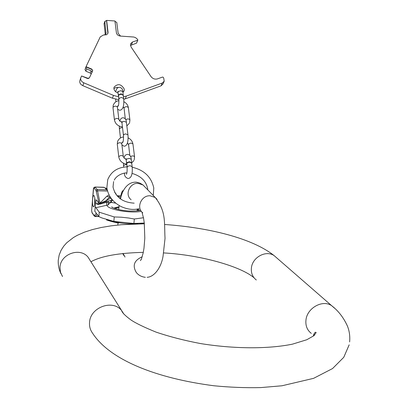 <?xml version="1.0" encoding="UTF-8"?>
<svg xmlns="http://www.w3.org/2000/svg" width="408" height="408" viewBox="0 0 408 408"><rect width="100%" height="100%" fill="white"/><g stroke="black" fill="none" stroke-linecap="round" stroke-linejoin="round"><path stroke-width="0.61" d="M123.481 96.783L126.368 96.058L162.231 83.059L164.215 81.192L163.69 78.004L163.195 77.275L162.557 77.056L157.457 78.887C154.918 79.524 152.786 78.785 151.062 76.663L130.983 46.843L130.448 43.947L132.534 41.978L137.624 40.27L137.776 39.79L137.277 39.076L135.589 37.674L133.809 37.026L120.457 36.088C118.208 35.756 116.861 34.675 116.413 32.849L114.939 20.986L106.631 20.4L108.054 32.283L107.896 33.451L106.559 34.736L103.459 35.001L100.246 36.893L86.042 66.667L91.877 69.146L92.738 70.752L89.525 77.576L88.429 78.53L87.47 78.479L81.595 75.985L80.738 77.882C80.381 79.968 81.401 81.615 83.793 82.814L113.506 95.411L112.455 98.216L82.855 85.67C80.468 84.476 79.453 82.834 79.815 80.748L79.892 80.504M118.529 96.798L113.506 95.411M122.941 92.422L124.18 90.729L124.323 89.199C121.293 83.961 117.861 83.288 114.031 87.184L113.898 88.658C114.286 90.734 115.678 92.198 118.075 93.049M123.252 92.162L122.558 90.194M118.381 87.48L115.882 87.521L113.888 88.567M126.368 96.058L125.271 98.853L123.782 99.302M118.876 99.731L112.455 98.216M125.271 98.853L161.022 85.848L163.001 83.982L164.087 81.483M137.817 40.101L136.527 43.166L130.376 45.436M89.209 78.04L87.751 78.234L81.595 75.985M86.042 66.667L85.726 67.442L86.639 68.906L91.132 70.814L92.065 72.18M85.032 69.61L85.884 71.211L90.362 73.114L91.229 73.95M85.945 66.953L91.78 69.431L92.713 70.798M104.555 35.027L106.049 33.456L104.831 21.675L106.075 20.665L106.534 20.696L107.896 33.441M114.974 21.293L116.795 22.517L118.142 33.267L120.544 36.093M105.295 34.583L104.096 23.644M106.631 20.4L106.534 20.696M121.416 94.304L119.539 94.646L118.555 95.452L118.825 99.246L119.437 98.165L121.166 97.558L121.814 97.543L123.711 98.644L123.313 95.416L121.416 94.304M123.262 95.222L121.37 93.901L120.717 93.916L118.794 94.692L118.432 95.803M129.775 162.241L128.117 162.476L126.796 163.358L127.082 167.377L127.73 166.352L129.53 165.76L130.203 165.735L132.156 166.739L131.728 163.256L129.775 162.241M131.662 163.047L129.724 161.808L129.05 161.833L127.046 162.583L126.669 163.659M144.274 223.043L133.911 223.477L134.319 219.014L128.627 218.01L121.446 217.214L114.245 216.944L113.852 221.406L102.082 218.005L98.874 216.628L94.784 211.227L95.712 202.756L97.043 204.107L98.119 204.551L106.559 202.322L111.629 202.46L115.75 203.179M143.473 217.739L134.319 219.014M133.911 223.477L113.852 221.406M114.245 216.944L99.241 212.211L98.874 216.628M99.241 212.211L95.161 206.683M95.992 200.399L95.712 202.756M95.997 200.343L95.737 202.597M94.845 202.7C95.049 198.727 94.733 196.33 93.901 195.514C93.259 195.509 92.805 196.891 92.529 199.67C92.325 203.628 92.636 206.02 93.473 206.846C94.11 206.856 94.564 205.474 94.845 202.7M93.391 189.062L91.698 209.768M96.426 191.495L97.573 190.811L99.97 202.975L99.006 203.327L96.053 190.465L94.177 188.114L93.422 188.68L93.457 188.369M103.499 187.246L107.013 188.863M123.451 190.556L123.389 190.546C122.349 190.546 121.497 192.311 120.85 195.835M115.474 193.693L115.994 193.826L116.183 194.723M115.994 193.826L114.633 192.234M121.013 197.018L117.509 196.309M94.177 188.114L95.222 187.18L97.109 189.526L106.58 189.756L107.309 190.312M106.58 189.756L105.162 188.068M97.91 204.515L99.006 203.327L99.986 203.174L106.738 196.289L109.048 194.988M95.972 199.701L98.532 202.261L97.043 204.107M100.853 204.076L100.026 203.403L106.422 201.47L105.881 200.807L100.026 203.403L99.103 203.485L98.119 204.551M106.738 196.289L109.721 197.003L109.936 196.585M106.559 202.322L106.422 201.47L111.486 200.333L112.934 200.542M112.394 199.946L111.486 200.333L111.629 202.46M114.668 208.437L118.922 207.494M138.858 210.584L137.175 209.707M108.278 200.966L108.069 202.261L108.502 204.862L109.013 203.551L110.945 202.45L110.757 200.481M111.96 200.068L110.889 198.033M91.718 211.313L91.647 210.778M111.547 220.932L112.006 221.049M112.848 221.213L114.266 221.631L112.409 221.172L112.363 221.697L114.852 222.314L112.363 221.697M118.738 223.089L118.784 222.569L117.489 222.243L114.266 221.595L114.22 222.12L118.57 223.089L114.22 222.12M110.201 221.075L106.554 219.963L106.585 219.606M113.138 221.886L114.25 222.171M112.363 221.682L110.196 221.131L110.242 220.626M116.367 222.569L118.223 222.998L116.367 222.569M140.347 223.819L144.315 223.411M108.094 220.055L108.059 220.483M108.482 220.167L108.441 220.601M108.951 220.294L108.911 220.738M109.426 220.422L109.39 220.871M109.706 220.493L109.67 220.947M109.997 220.565L109.956 221.024M110.15 220.606L110.109 221.059M112.843 221.274L112.797 221.799M110.675 220.733L110.629 221.248M116.178 221.983L116.132 222.508M118.667 222.528L118.621 223.054M118.08 222.375L118.034 222.901M117.805 222.314L117.759 222.834M117.489 222.243L117.443 222.768M117.014 222.146L116.969 222.671M116.617 222.064L116.571 222.589M143.106 223.166L143.065 223.599M139.49 223.431L139.449 223.834M94.569 204.75L94.733 197.645M62.511 276.522L60.46 272.197L60.002 267.357C60.369 254.016 80.157 246.942 88.077 257.213L90.234 260.646M349.166 344.831L343.765 357.306L332.566 368.546L313.589 378.344L281.984 385.774L260.738 387.595C245.601 387.942 230.02 387.335 214.011 385.774C156.652 378.374 109.67 360.06 92.32 332.821C90.188 329.781 89.265 326.339 89.541 322.488C90.071 307.362 112.69 299.023 121.594 310.529L123.899 314.124M334.545 308.198L331.627 305.658C322.636 299.36 307.102 307.979 305.969 319.974C305.383 325.701 307.153 330.164 311.294 333.361M313.63 334.703L314.583 335.085M276.752 257.897L274.105 255.597C265.99 249.88 252.266 257.341 251.41 267.995C250.956 273.08 252.598 277.078 256.326 279.985M125.026 257.06L123.068 253.496M145.36 277.312C141.535 276.843 138.511 275.232 136.292 272.468C132.218 265.521 134.196 260.299 142.224 256.795M157.029 199.282L155.219 197.487L150.119 195.789C141.311 195.157 135.91 207.81 142.805 212.849M144.927 186.946L143.014 184.982L138.108 183.335C129.637 182.697 124.481 194.846 131.121 199.716M90.362 73.114L91.132 70.814M91.877 69.146L91.78 69.431M85.884 71.211L86.639 68.906M104.831 21.675L104.05 24.041M105.493 34.4L106.121 32.538M108.054 32.283L107.952 32.579M137.624 40.27L136.527 43.166M132.534 41.978L131.453 44.875M162.231 83.059L161.022 85.848M82.855 85.67L83.793 82.814M87.47 78.479L87.751 78.234M115.816 91.856C116.142 88.873 117.438 87.348 119.707 87.287C121.834 87.95 122.885 89.454 122.864 91.79L120.972 90.678L118.407 91.468L117.994 92.203L118.386 95.61M126.689 164.103C122.313 163.419 119.677 161.048 118.779 156.993L118.83 156.652C120.518 155.259 122.007 155.193 123.308 156.448L121.773 143.647C120.482 142.372 118.998 142.433 117.331 143.84L117.581 141.382C119.085 138.501 121.084 137.057 123.568 137.052M134.212 159.87L134.564 156.815L132.952 144.049C131.677 142.79 130.203 142.861 128.53 144.254L129.81 155.397M134.564 156.815C133.778 155.734 132.437 155.637 130.54 156.529M124.267 146.207C128.27 145.87 128.291 138.307 127.944 134.813L125.613 133.885L124.027 134.426L123.456 135.374C123.614 138.95 123.384 141.321 122.757 142.484L122.89 142.27M119.886 121.202C120.365 118.85 121.523 117.708 123.349 117.774C125.292 118.238 126.307 119.733 126.388 122.257L124.073 121.314L122.497 121.854L121.931 122.645L123.456 135.374M120.477 137.986L119.411 128.938L120.416 127.913L122.522 127.648M122.426 126.878C118.024 126.281 115.357 123.966 114.434 119.932L114.48 119.575C116.122 118.147 117.586 118.091 118.866 119.401L117.392 107.115C116.117 105.784 114.668 105.84 113.036 107.278L113.246 105.055C114.638 102.275 116.535 100.858 118.927 100.812M129.611 122.681L129.907 119.87L128.362 107.62C127.102 106.309 125.654 106.366 124.027 107.799L125.307 118.917M129.907 119.87C128.969 118.677 127.592 118.626 125.766 119.717M127.908 178.464C125.506 177.531 124.353 175.843 124.455 173.415L124.466 173.176M123.701 167.122L123.578 165.888L124.007 165.209L126.73 164.444M124.047 158.018C124.46 155.657 125.715 154.448 127.816 154.392C130.009 154.892 131.147 156.544 131.243 159.35L129.295 158.329L126.623 159.11L126.189 159.803L126.608 163.455M93.6 188.302L91.611 210.686L92.157 212.818L94.003 215.358L94.452 215.399L96.176 213.501M93.707 188.154L93.947 187.512M94.886 187.027L104.111 187.405M96.053 190.465L97.109 189.526L97.573 190.811L107.503 191.051M105.881 200.807L109.721 197.003L110.665 198.14L105.881 200.807M119.192 197.936L120.753 197.972M108.502 204.862L96.104 207.657M141.346 211.319C129.974 213.659 106.733 209.35 106.886 205.005L106.284 201.521M113.812 208.106L119.034 206.693M139.76 210.406L137.511 209.008M138.22 223.477C132.238 224.155 125.756 223.88 118.774 222.656M92.269 213.338L91.861 212.058M92.157 212.818L94.105 215.858M94.003 215.358L94.248 216.046L95.115 216.51L97.017 214.674M94.452 215.399L95.457 216.383L98.649 216.434M89.531 259.524L121.594 310.529C122.16 312.161 123.333 314.252 130.876 319.908C135.701 323.172 144.065 327.226 155.963 332.081C169.458 336.661 184.324 340.491 200.563 343.567C233.6 348.927 267.827 349.171 292.363 344.179L306.796 339.742L313.849 335.728L316.154 332.602C315.46 331.745 314.594 332.551 313.548 335.024L313.421 336.059M144.356 223.798L121.431 224.706L110.859 225.879L101.118 227.511L92.315 229.602L84.364 232.188L77.214 235.365L73.379 237.568L66.744 242.76L63.719 246.167L61.088 250.282L59.165 255.087L58.247 260.365C58.048 265.19 58.941 269.606 60.935 273.62M254.046 277.802C240.786 266.383 200.568 254.929 163.669 252.924M143.3 252.363C118.641 252.955 101.184 256.086 90.933 261.757M349.625 341.93C350.14 336.304 349.411 331.026 347.443 326.094C343.592 317.603 338.319 310.789 331.627 305.658L274.105 255.597C252.169 238.144 208.631 227.572 164.679 224.487M141.265 259.406L140.413 260.615L141.418 259.065L143.249 252.639L143.993 248.115L144.804 238.206L144.274 223.013L143.631 218.581L142.04 212.379M147.115 277.312C153.877 276.991 160.992 268.362 163.037 256.326L165.031 238.394C164.118 222.217 166.408 211.742 155.219 197.487L143.014 184.982L139.959 183.1L136.399 182.187C126.546 181.601 121.676 192.219 120.498 198.971M119.202 205.561L118.667 209.584M117.876 222.972L117.876 225.037M122.726 253.531L123.92 255.587M137.272 209.049L137.022 210.834M139.087 208.672C133.528 210.166 127.474 209.437 120.926 206.489C112.843 202.164 108.156 195.911 106.855 187.731L107.748 179.622C111.129 171.579 117.555 167.316 127.016 166.831M147.803 189.888L147.706 188.822C146.161 181.111 140.928 175.97 132.003 173.4M126.888 172.931C124.731 172.62 117.172 174.43 114.286 180.025M113.603 181.606L113.026 187.032C115.393 197.039 122.446 202.414 134.186 203.159M153.286 195.509L153.78 187.996C151.363 176.965 144.172 170.044 132.212 167.239M124.18 90.729L124.063 91.045M84.976 69.753L85.726 67.442M104.856 21.344L104.076 23.705M79.815 80.748L80.738 77.882M88.429 78.53L88.684 78.295M119.804 110.252C124.292 109.665 123.925 102.127 123.711 98.644M118.264 106.024L118.142 106.233C118.743 105.06 118.968 102.729 118.825 99.246M117.652 109.267L119.544 110.242M115.903 101.791L115.602 99.251M118.172 91.734L117.805 91.356L117.994 92.392M122.864 91.79L123.262 95.008M133.901 160.553L131.677 162.96M128.479 144.616L127.469 142.795M123.078 141.724L121.961 142.606M118.779 156.993L117.28 144.187M126.092 159.36L124.246 158.233L123.308 156.448M121.834 142.912L121.773 143.647M132.952 144.049C132.452 141.26 130.835 139.199 128.092 137.868M126.388 122.257L127.944 134.813M121.926 144.932L123.996 146.197M122.273 122.038L121.696 121.589L121.936 122.813M119.279 126.077L119.411 129.096M129.367 123.262L126.842 125.924M123.976 108.171L123.226 106.666M118.453 105.442L117.545 106.228M114.434 119.932L112.991 107.641M121.854 122.278L119.763 121.084L118.866 119.401M117.438 106.493L117.392 107.115M128.362 107.62C127.903 105.009 126.398 103.051 123.853 101.73M128.209 178.475C132.682 177.97 132.452 170.228 132.156 166.739M126.572 174.078L126.439 174.313C127.026 173.227 127.245 170.916 127.082 167.377M126.541 159.181L125.939 158.692L126.189 159.982M123.43 163.174L123.578 166.061M131.243 159.35L131.672 162.823M103.678 187.252L95.033 187.032L93.82 187.68M106.983 188.69L104.805 187.762M140.474 210.227C139.317 210.701 136.236 210.977 131.228 211.053C119.33 210.967 110.257 206.927 111.848 206.917L112.557 207.494M95.268 216.51L98.807 216.571M117.004 195.748L121.36 195.845"/></g></svg>
